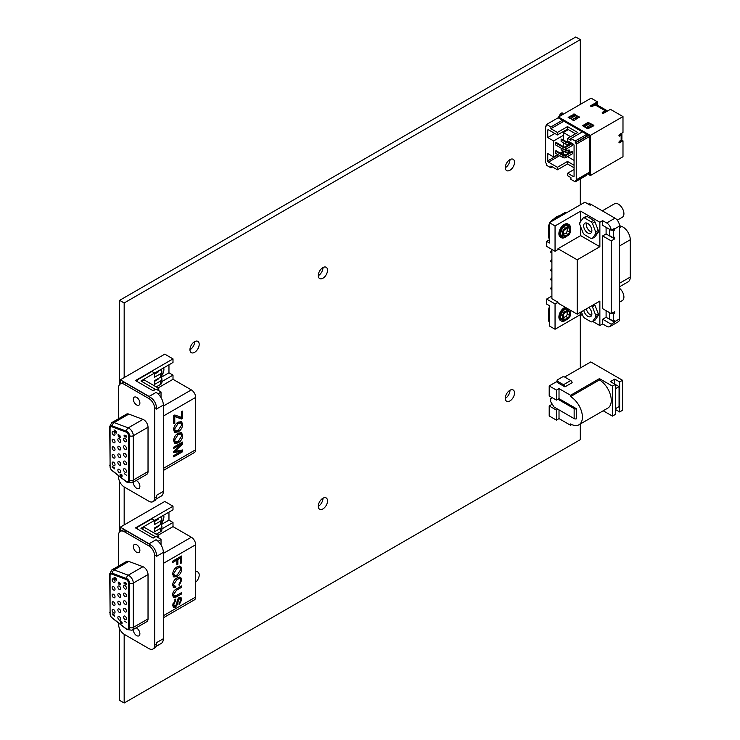 <?xml version="1.0" encoding="UTF-8"?>
<svg xmlns="http://www.w3.org/2000/svg" width="740" height="740" viewBox="0 0 740 740"><rect width="100%" height="100%" fill="white"/><g stroke="black" fill="none" stroke-linecap="round" stroke-linejoin="round"><path stroke-width="1.11" d="M318.283 506.336A6.53 3.774 120 0 0 322.982 498.288A6.53 3.774 120 0 0 322.982 498.205M318.283 506.252A6.53 3.774 -60 0 1 321.142 499.676A6.53 3.774 -60 0 1 326.174 497.928A6.53 3.774 -60 0 1 326.174 505.466A6.53 3.774 -60 0 1 319.643 509.24A6.53 3.774 -60 0 1 318.283 506.252M189.949 349.761A6.53 3.774 120 0 0 194.648 341.714A6.53 3.774 120 0 0 194.648 341.63M189.949 349.678A6.53 3.774 -60 0 1 192.807 343.101A6.53 3.774 -60 0 1 197.839 341.353A6.53 3.774 -60 0 1 197.839 348.892A6.53 3.774 -60 0 1 191.309 352.666A6.53 3.774 -60 0 1 189.949 349.678M505.291 167.703A6.53 3.774 120 0 0 509.98 159.655A6.53 3.774 120 0 0 509.98 159.572M505.291 167.619A6.53 3.774 -60 0 1 508.14 161.042A6.53 3.774 -60 0 1 513.172 159.294A6.53 3.774 -60 0 1 513.172 166.833A6.53 3.774 -60 0 1 506.641 170.607A6.53 3.774 -60 0 1 505.291 167.619M318.283 275.668A6.53 3.774 120 0 0 322.982 267.621A6.53 3.774 120 0 0 322.982 267.538M318.283 275.585A6.53 3.774 -60 0 1 321.142 269.009A6.53 3.774 -60 0 1 326.174 267.26A6.53 3.774 -60 0 1 326.174 274.799A6.53 3.774 -60 0 1 319.643 278.573A6.53 3.774 -60 0 1 318.283 275.585M505.291 398.37A6.53 3.774 120 0 0 509.98 390.322A6.53 3.774 120 0 0 509.98 390.239M505.291 398.286A6.53 3.774 -60 0 1 508.14 391.71A6.53 3.774 -60 0 1 513.172 389.962A6.53 3.774 -60 0 1 513.172 397.5A6.53 3.774 -60 0 1 506.641 401.274A6.53 3.774 -60 0 1 505.291 398.286M195.665 571.863A6.53 3.774 -60 0 1 197.839 572.02A6.53 3.774 -60 0 1 199.023 576.543A6.53 3.774 -60 0 1 195.665 582.223M172.661 595.182L174.27 596.144L176.536 595.506L181.615 592.574L181.615 593.915L176.527 596.856L173.567 597.578L172.661 595.108C172.614 592.333 173.909 590.252 176.527 588.864L181.615 585.923L181.615 587.273L176.536 590.206L173.715 594.387L174.27 596.144M174.714 596.227L172.966 596.893M180.449 593.24L181.615 593.915M180.449 586.598L181.615 587.273M176.407 559.005L176.407 559.884M180.172 556.832L180.172 557.71M172.809 561.077L181.615 555.999L181.615 562.863L180.569 563.464L180.569 557.942L177.85 559.514L177.85 564.287L176.814 564.888L176.814 560.115L172.809 562.428L172.809 561.077M175.639 559.44L176.814 560.115M176.814 563.686L177.85 564.287M176.684 558.848L177.85 559.514M179.404 557.276L180.569 557.942M180.569 562.261L181.615 562.863M181.097 417.203L180.061 418.174L173.743 415.889M173.743 415.603L174.825 414.983L181.504 417.397L181.504 411.718L182.54 411.116L182.54 418.405L181.504 419.007L174.779 416.555L174.779 423.049L173.743 423.65L173.743 415.603M173.743 422.447L174.779 423.049M173.743 415.954L174.779 416.555M173.965 415.973L175.408 416.805M180.061 418.174L181.504 419.007M181.097 417.573L182.54 418.405M178.016 423.613L174.594 429.052L175.417 430.967L178.146 430.486L181.698 424.973L180.81 422.984L178.016 423.613L176.934 422.984M173.595 429.82L175.417 430.967M180.81 422.984L178.349 422.041M180.717 421.384L181.254 423.373M176.536 431.133L174.141 431.799M178.026 422.216L181.531 421.634L182.697 424.39C182.503 427.572 180.986 430.07 178.127 431.882L174.751 432.391L173.595 429.644C173.872 426.36 175.352 423.891 178.026 422.216M178.016 434.658L174.594 440.096L175.417 442.011L178.146 441.53L181.698 436.017L180.81 434.029L178.016 434.658L176.934 434.029M173.595 440.864L175.417 442.011M180.81 434.029L178.349 433.085M180.717 432.428L181.254 434.417M176.536 442.168L174.141 442.844M178.026 433.261L181.531 432.678L182.697 435.435C182.503 438.617 180.986 441.114 178.127 442.927L174.751 443.436L173.595 440.689C173.872 437.405 175.352 434.935 178.026 433.261M174.945 451.298L173.743 451.502M181.097 450.225L180.782 451.113M181.097 442.899L180.588 443.741M173.743 447.145L182.54 442.067L182.54 444.083L175.01 451.335L182.54 449.966L182.54 451.77L173.743 456.848L173.743 455.553L181.106 451.308L173.743 452.593L173.743 451.382L181.235 444.111L173.743 448.44L173.743 447.145M180.116 443.464L181.235 444.111M179.672 450.475L181.106 451.308M181.097 450.938L182.54 451.77M174.242 450.891L175.01 451.335M181.097 443.251L182.54 444.083M177.082 568.2L173.66 573.648L174.492 575.563L177.212 575.073L180.763 569.56L179.885 567.571L177.082 568.2L176 567.571M172.67 574.407L174.492 575.563M179.885 567.571L177.424 566.627M179.792 565.98L180.32 567.959M175.611 575.72L173.215 576.386M177.101 566.803L180.606 566.23L181.763 568.977C181.578 572.159 180.051 574.666 177.202 576.469L173.826 576.978L172.661 574.231C172.947 570.956 174.427 568.477 177.101 566.803M174.307 586.163L174.168 586.876L173.067 587.024M172.661 585.155L174.363 586.191L175.907 586.191L175.611 587.708L173.669 587.634L172.661 585.201C172.873 581.89 174.409 579.411 177.276 577.764L180.634 577.228L181.763 579.975L179.2 585.46L178.932 584.295L180.763 580.521L179.996 578.615L177.286 579.143L173.66 584.508L174.363 586.191M179.996 578.615L177.443 577.672M179.802 576.987L180.32 578.884M174.168 586.876L175.611 587.708M174.307 606.301L172.984 606.911M180.051 597.115L180.32 598.641M172.67 605.302L175.204 606.199L176.444 604.293L177.424 599.937L179.339 597.393L180.921 597.236L181.763 599.576L179.136 604.922L179.052 603.683L180.745 600.223L179.422 598.641L178.636 599.483L177.443 604.469L175.297 607.438L173.576 607.596L172.661 605.2L175.639 599.15L175.741 600.362L173.706 604.543L175.204 606.199M174.779 599.807L175.741 600.362M177.831 599.021L178.636 599.483M178.784 597.744L180.227 598.577L178.479 598.096M118.585 418.711L118.585 387.732A8.168 4.718 60 0 1 120.269 383.986L122.008 382.987A8.168 4.718 60 0 1 126.087 383.394L150.627 397.565A8.168 4.718 60 0 1 150.886 397.722A10.332 5.966 -120 0 0 149.101 396.427L120.315 379.814L164.779 354.136L173.003 358.891L135.476 380.564L153.152 390.766L156.038 389.101L161.024 391.978L158.138 394.004A10.332 5.966 60 0 1 163.337 405.076L163.337 491.397A10.332 5.966 60 0 1 161.19 496.124L156.001 499.121M158.046 387.945L173.003 379.315L191.336 389.897A6.124 3.534 60 0 1 195.665 397.399L195.665 449.735A6.124 3.534 60 0 1 194.398 452.538L163.337 470.474M161.024 391.978L161.024 397.593M118.585 566.045L118.585 535.066A8.168 4.718 60 0 1 120.269 531.32L122.008 530.321A8.168 4.718 60 0 1 126.087 530.728L150.627 544.899A8.168 4.718 60 0 1 150.886 545.056A10.332 5.966 -120 0 0 149.101 543.761L120.315 527.148L164.779 501.47L173.003 506.225L135.476 527.898L153.152 538.1L156.038 536.435L161.024 539.312L158.138 541.338A10.332 5.966 60 0 1 163.337 552.41L163.337 638.731A10.332 5.966 60 0 1 161.19 643.458L156.001 646.455M158.046 535.279L173.003 526.639L191.336 537.231A6.124 3.534 60 0 1 195.665 544.732L195.665 597.069A6.124 3.534 60 0 1 194.398 599.872L163.337 617.808M161.024 539.312L161.024 544.927M559.015 409.877L559.015 418.618L556.415 420.117L549.2 415.945L549.2 405.946L556.415 410.108L557.923 409.248L554.084 407.037L550.699 401.746L550.699 398.407L552.475 397.833M557.923 409.248L574.148 418.618L574.148 408.61L557.923 399.249L556.415 400.109L556.415 390.11L559.015 388.611L559.015 398.675M550.699 398.407L552.401 397.796M550.986 398.573L552.031 397.981M556.415 390.11L549.2 385.938L557.081 381.396L557.081 380.055L562.687 376.827L564.361 376.854L570.734 380.545A2.044 1.175 60 0 1 572.149 382.691L564.935 386.863A2.044 1.175 -120 0 0 563.519 384.707L570.734 380.545M557.081 381.396L557.081 380.055M557.137 381.026L563.519 384.707M615.319 409.442L619.648 411.949L622.534 410.284L622.534 380.277L590.779 361.943L564.648 377.021M603.183 410.774L612.433 416.111L615.319 414.446L615.319 384.439L612.433 386.114L599.437 378.612L570.568 395.28L559.015 388.611M559.015 418.618L570.568 425.278L571.779 424.575M556.415 410.108L556.415 420.117M574.148 408.61A2.044 1.175 0 0 0 576.571 408.813L558.959 398.647L557.923 399.249M576.571 408.813L576.571 418.812A2.044 1.175 180 0 1 574.148 418.618M549.2 405.946L551.744 404.475L552.974 405.187M557.137 382.358L564.935 386.863M622.534 380.277L619.648 381.942L614.737 379.111L610.408 381.609L619.066 386.613L615.319 388.778M619.648 411.949L619.648 381.942M614.737 384.106L614.737 379.111M615.319 408.776L619.066 406.611L619.066 386.613M612.433 416.111L612.433 386.114M599.437 378.612L599.437 379.944A16.743 9.666 60 0 1 610.37 394.697A16.743 9.666 60 0 1 607.808 408.11L578.939 424.779A16.743 9.666 -120 0 0 581.501 411.366A16.743 9.666 -120 0 0 570.568 396.612L599.437 379.944M570.568 425.278L570.568 423.946A16.743 9.666 -120 0 0 578.939 424.779M570.568 396.612L570.568 395.28M556.415 400.109L549.2 395.946L549.2 385.938M551.744 404.475L551.744 403.152M580.308 314.667L580.308 367.983M582.889 315.767L580.65 314.472L555.055 329.245L549.404 325.989L549.404 305.666L546.62 304.057L546.62 299.062L551.901 296.009M546.62 241.388L549.404 242.998L549.404 222.675L555.055 225.941L555.055 251.258L546.62 246.383L546.62 241.388L549.404 239.779M580.308 178.923L580.308 204.832M552.419 166.926L550.893 167.804L546.592 165.325L546.305 163.392A1.018 0.592 -120 0 1 545.584 162.143L545.584 126.466A1.018 0.592 60 0 1 546.305 126.05L546.592 124.45L550.893 126.938L550.893 128.704L562.437 122.035L562.437 120.269L550.893 126.938M559.57 116.356A2.424 1.397 -60 0 1 560.532 113.803A2.424 1.397 -60 0 1 562.483 113.053A2.424 1.397 -60 0 1 562.992 114.173A2.424 1.397 -60 0 1 562.983 114.386M124.172 377.585L124.172 302.975L580.308 39.627L580.308 104.386M124.172 524.919L124.172 486.966M580.308 423.983L580.308 439.653L124.172 703L124.172 634.3M551.901 253.099L551.06 252.618A1.295 0.749 -60 0 1 550.865 251.572A1.295 0.749 -60 0 1 551.707 250.435A1.295 0.749 -60 0 1 551.901 250.351M551.901 262.247L551.06 261.757A1.295 0.749 -60 0 1 550.865 260.721A1.295 0.749 -60 0 1 551.707 259.583A1.295 0.749 -60 0 1 551.901 259.49M551.901 271.395L551.06 270.905A1.295 0.749 -60 0 1 550.865 269.869A1.295 0.749 -60 0 1 551.707 268.722A1.295 0.749 -60 0 1 551.901 268.639M551.901 280.534L551.06 280.053A1.295 0.749 -60 0 1 550.865 279.017A1.295 0.749 -60 0 1 551.707 277.87A1.295 0.749 -60 0 1 551.901 277.787M551.901 289.682L551.06 289.201A1.295 0.749 -60 0 1 550.865 288.156A1.295 0.749 -60 0 1 551.707 287.018A1.295 0.749 -60 0 1 551.901 286.926M124.172 703L119.621 700.373L119.621 628.834M119.621 531.838L119.621 481.5M119.621 384.504L119.621 300.348L575.766 37L580.308 39.627M606.68 222.971A6.429 3.709 60 0 1 611.203 230.279L602.647 225.339L602.647 220.64L606.68 222.971L614.995 218.171A6.429 3.709 60 0 1 619.547 226.042L619.547 318.857A6.429 3.709 60 0 1 618.215 321.798L609.899 326.599A6.429 3.709 -120 0 1 606.68 326.285L602.647 323.954L602.647 319.255L606.097 317.266L606.097 310.661M592.814 321.493L599.863 325.563L602.647 323.954M549.404 222.675L584.896 202.187L590.159 205.221L591.362 204.527A6.429 3.709 60 0 0 588.282 204.138M614.995 218.171L591.362 204.527M619.528 225.635L621.674 226.44A10.369 5.985 60 0 1 630.277 239.751L630.277 277.075A10.369 5.985 60 0 1 628.13 281.82L619.547 286.778M555.055 329.245L555.055 303.927L546.62 299.062M555.055 303.927L557.988 302.235L551.901 298.72L551.901 249.436M557.988 302.235L557.988 303.076L577.2 314.176L577.2 259.805L599.863 246.725L599.863 222.25L602.647 220.64M555.055 251.258L557.988 249.565L557.988 248.714L577.2 259.805M580.65 314.472L580.65 312.178M565.277 307.285A7.567 4.375 120 0 0 564.25 307.766A7.567 4.375 120 0 0 559.301 314.435A7.567 4.375 120 0 0 560.467 320.503L561.346 321.012A7.567 4.375 120 0 0 566.341 319.772M580.65 226.653L580.65 235.635L557.988 248.714M580.65 221.575L580.65 211.159L599.863 222.25M555.055 225.941L580.65 211.159M570.346 229.52A7.567 4.375 120 0 0 568.912 224.572L568.033 224.063A7.567 4.375 120 0 0 564.25 224.442A7.567 4.375 120 0 0 559.301 231.111A7.567 4.375 120 0 0 560.467 237.179L561.346 237.688A7.567 4.375 120 0 0 566.341 236.449M567.996 317.747L564.99 319.486A2.007 1.156 -60 0 1 563.982 319.588A2.007 1.156 -60 0 1 563.566 318.663L563.566 315.194A2.007 1.156 -60 0 1 564.99 312.733L567.996 310.994A2.007 1.156 -60 0 1 569.005 310.893A2.007 1.156 -60 0 1 569.421 311.808L569.421 315.286A2.007 1.156 -60 0 1 567.996 317.747L565.758 316.452L563.566 317.719M565.758 316.452A2.007 1.156 120 0 0 567.173 313.991L567.173 311.466M567.996 234.423L564.99 236.162A2.007 1.156 -60 0 1 563.982 236.263A2.007 1.156 -60 0 1 563.566 235.339L563.566 231.87A2.007 1.156 -60 0 1 564.99 229.409L567.996 227.67A2.007 1.156 -60 0 1 569.005 227.569A2.007 1.156 -60 0 1 569.421 228.484L569.421 231.962A2.007 1.156 -60 0 1 567.996 234.423L565.758 233.128L563.566 234.395M565.758 233.128A2.007 1.156 120 0 0 567.173 230.667L567.173 228.142M577.2 314.176L599.863 301.088L599.863 325.563M581.344 311.781L583.148 316.415A11.304 6.53 -120 0 0 584.415 317.996L591.103 321.863A11.304 6.53 -120 0 0 592.379 321.752L594.942 320.263L598.29 315.508A11.304 6.53 -120 0 0 598.29 313.815L594.942 305.195A11.304 6.53 -120 0 0 594.276 304.316M580.65 235.635L599.863 246.725M592.379 238.428L594.942 236.939L598.29 232.184A11.304 6.53 -120 0 0 598.29 230.492L594.942 221.871A11.304 6.53 -120 0 0 593.674 220.289L586.987 216.422A11.304 6.53 -120 0 0 585.71 216.543L583.148 218.023L579.799 222.777A11.304 6.53 -120 0 0 579.799 224.479L583.148 233.091A11.304 6.53 -120 0 0 584.415 234.673L591.103 238.539A11.304 6.53 -120 0 0 592.379 238.428L595.719 233.664A11.304 6.53 -120 0 0 595.719 231.972L592.379 223.351A11.304 6.53 -120 0 0 591.103 221.769L584.415 217.912A11.304 6.53 -120 0 0 583.148 218.023M586.339 308.894A5.809 3.358 -120 0 0 590.326 314.805A5.809 3.358 -120 0 0 591.649 315.314M586.441 222.971A5.809 3.358 -120 0 0 590.326 231.481A5.809 3.358 -120 0 0 591.649 231.99M606.097 317.266L614.653 322.205A6.429 3.709 -120 0 0 614.672 321.669L614.672 320.522L613.469 321.216L613.469 314.019L614.672 313.325L614.672 311.632L611.231 313.621L602.647 308.673L602.647 235.931L606.097 233.942L606.097 227.337M566.377 212.88L565.397 212.315L553.076 219.429A6.429 3.709 -60 0 0 550.255 222.185M549.404 238.872A6.429 3.709 -60 0 1 548.525 236.273L548.525 227.3A6.429 3.709 -60 0 1 549.404 223.684M549.404 322.196A6.429 3.709 -60 0 1 548.525 319.597L548.525 310.624A6.429 3.709 -60 0 1 549.404 307.007M553.862 218.966A11.59 6.688 -60 0 1 556.665 216.783A11.59 6.688 -60 0 1 559.468 215.728M548.525 232.036A11.59 6.688 -60 0 1 548.525 229.844M548.525 315.36A11.59 6.688 -60 0 1 548.525 313.168M611.203 230.279L614.653 228.29A6.429 3.709 60 0 1 614.672 228.854L619.547 226.042M613.183 229.141L614.672 230.001L614.672 228.854M611.231 313.621L611.231 240.879L614.672 238.891L606.097 233.942M614.672 238.891L614.672 237.198L613.469 237.892L613.469 230.695L611.98 229.835M614.672 230.001L613.469 230.695M609.436 229.261L609.436 235.561L613.469 237.892M609.436 312.585L609.436 318.885L613.469 321.216M613.469 314.019L612.008 313.177M614.672 313.325L613.21 312.474M614.653 322.205L611.203 324.194L602.647 319.255M609.899 326.599A6.429 3.709 -120 0 0 611.203 324.194M611.231 240.879L602.647 235.931M594.942 305.195L592.379 306.675A11.304 6.53 -120 0 0 591.704 305.796M598.29 313.815L595.719 315.296L592.379 306.675M598.29 315.508L595.719 316.988A11.304 6.53 -120 0 0 595.719 315.296M592.379 321.752L595.719 316.988M588.744 307.507A5.809 3.358 60 0 1 591.713 312.558A5.809 3.358 60 0 1 590.668 316.581A5.809 3.358 60 0 1 587.764 316.285A5.809 3.358 60 0 1 583.777 310.375M587.764 232.961A5.809 3.358 60 0 1 583.971 227.846A5.809 3.358 60 0 1 584.859 223.193A5.809 3.358 60 0 1 590.668 226.542A5.809 3.358 60 0 1 590.668 233.248A5.809 3.358 60 0 1 587.764 232.961M586.987 216.422L584.415 217.912M593.674 220.289L591.103 221.769M594.942 221.871L592.379 223.351M598.29 230.492L595.719 231.972M598.29 232.184L595.719 233.664M568.912 224.572A7.567 4.375 120 0 0 565.129 224.942A7.567 4.375 120 0 0 560.18 231.62A7.567 4.375 120 0 0 561.346 237.688M563.334 237.392L561.965 236.606A6.327 3.654 -60 0 1 560.994 231.537A6.327 3.654 -60 0 1 565.129 225.959A6.327 3.654 -60 0 1 568.292 225.645L569.661 226.44A3.321 1.915 120 0 0 567.996 226.597L564.99 228.336A3.321 1.915 120 0 0 562.64 232.397L562.64 235.875A3.321 1.915 120 0 0 563.334 237.392A3.321 1.915 120 0 0 564.99 237.225L567.996 235.496A3.321 1.915 120 0 0 570.346 231.426L570.346 227.957A3.321 1.915 120 0 0 569.661 226.44M566.155 307.794A7.567 4.375 120 0 0 565.129 308.275A7.567 4.375 120 0 0 560.18 314.944A7.567 4.375 120 0 0 561.346 321.012M570.346 312.844A7.567 4.375 120 0 0 570.383 310.236M569.347 309.644A3.321 1.915 120 0 0 567.996 309.921L564.99 311.66A3.321 1.915 120 0 0 562.64 315.721L562.64 319.199A3.321 1.915 120 0 0 563.334 320.716L561.965 319.93A6.327 3.654 -60 0 1 560.994 314.861A6.327 3.654 -60 0 1 565.129 309.283A6.327 3.654 -60 0 1 567.876 308.793M563.334 320.716A3.321 1.915 120 0 0 564.99 320.55L567.996 318.82A3.321 1.915 120 0 0 570.346 314.75L570.346 311.281A3.321 1.915 120 0 0 569.92 309.968M602.304 210.845L614.524 203.787A7.779 4.486 60 0 1 622.303 208.282A7.779 4.486 60 0 1 622.303 217.264L617.262 220.178M619.547 288.286A7.779 4.486 60 0 1 623.681 295.084A7.779 4.486 60 0 1 622.303 300.588L619.547 302.179M621.147 135.217A2.608 1.508 0 0 0 621.905 134.153L621.905 139.148A2.608 1.508 180 0 1 621.147 140.212L621.147 135.217L619.667 136.067A1.018 0.592 120 0 1 619.667 134.403L622.988 132.488L622.988 116.578L610.426 109.335L603.933 113.081A1.018 0.592 0 0 1 602.49 112.249L605.172 110.695A3.349 1.933 -60 0 1 606.846 110.528A3.349 1.933 -60 0 1 607.355 111.111M590.936 106.412L590.936 105.58L597.43 101.833L591.084 98.161L558.46 117.003L590.363 135.42L590.363 175.556L622.988 156.723L622.988 140.822L619.667 142.737A1.018 0.592 120 0 1 619.667 141.072L621.147 140.212M621.498 139.962L622.988 140.822M597.43 101.833L597.43 105.099M591.158 106.514L596.514 103.424L596.514 104.599M620.62 140.517L621.147 140.822L618.973 142.08M590.936 105.58A1.018 0.592 0 0 0 592.379 106.412L595.062 104.867L605.172 110.695M590.363 135.42L622.988 116.578M579.42 117.392L574.397 114.062L568.154 117.364L574.083 120.481L579.42 116.966M593.859 125.301L588.087 122.396L582.584 125.698L587.764 128.815L593.859 125.726M571.077 116.606L574.397 115.126L578.884 117.706M590.363 175.556L587.31 173.798M586.783 134.412L589.438 135.947L589.438 173.965L588.226 173.271M562.437 120.361L582.399 131.877M606.291 111.722A2.054 1.184 -60 0 0 606.199 111.657A2.054 1.184 -60 0 0 605.172 111.758L602.712 113.183M593.313 126.04L588.837 123.46L585.516 124.94M606.846 110.528L596.736 104.701A3.349 1.933 120 0 0 595.062 104.867M618.973 135.411L620.222 134.689A1.304 0.758 0 0 0 620.61 134.153A1.304 0.758 0 0 0 620.536 133.903M621.905 134.153A2.608 1.508 0 0 0 621.498 133.339M558.46 117.003L558.46 117.965M596.283 104.553L595.987 103.73M620.416 141.238L620.416 140.637M620.416 134.541L620.416 133.968M573.352 176.508L567.635 173.206L567.635 175.704L570.929 177.609L570.929 179.376L575.23 181.855L575.516 180.255A1.018 0.592 -120 0 0 576.238 179.839L576.238 144.171A1.018 0.592 -120 0 0 575.516 142.922L575.23 140.988L570.929 138.5L570.929 140.267L567.635 138.371L567.635 140.868L573.352 144.171A1.018 0.592 -120 0 1 574.074 145.419L574.074 176.092L573.352 176.508A1.018 0.592 -120 0 0 574.074 176.092M550.893 167.804L550.893 166.037L557.387 169.793L567.497 163.956L574.074 167.758M563.334 139.897L563.334 135.355L553.631 140.952L553.631 156.954L547.748 153.55L547.748 160.885A1.018 0.592 -120 0 0 548.47 162.143L557.387 167.286L557.387 169.793M553.631 140.952L547.748 137.547L554.815 133.468M567.635 138.371L577.746 132.534L567.497 126.614L557.387 132.451L557.387 134.948L548.47 129.805A1.018 0.592 -120 0 0 547.748 130.222L547.748 137.547M557.387 132.451L550.893 128.704M567.635 173.206L574.074 169.488M592.037 126.781L588.559 124.773L585.173 124.958L583.731 125.791L583.731 126.485M591.88 126.873L588.79 127.04L587.338 127.872L587.338 128.566M575.23 142.755L586.783 136.086L586.783 134.319L575.23 140.988M596.283 103.896L591.621 106.588M577.598 118.446L574.12 116.439L570.744 116.624L569.301 117.457L569.301 118.15M587.338 127.872L583.731 125.791M588.79 127.04L585.173 124.958M577.441 118.539L574.351 118.705L572.908 119.538L572.908 120.231M572.908 119.538L569.301 117.457M574.351 118.705L570.744 116.624M574.074 165.261L567.497 161.459L557.387 167.286M567.497 163.956L567.497 161.459M557.387 134.948L567.497 129.121L567.497 126.614M567.497 129.121L575.581 133.783M553.631 156.954L557.803 154.549M560.263 153.125L563.334 151.071M568.015 129.815L567.145 129.315M565.064 155.187L563.334 154.188L563.334 151.358M563.334 135.355L563.334 132.516L568.357 129.62M567.524 156.603L574.074 160.386M570.549 136.687L563.334 132.516M563.334 146.566L563.334 142.737M568.616 141.433L568.024 141.775A1.018 0.592 0 0 1 566.581 141.775L561.854 139.046L561.124 139.462L561.124 141.46L565.86 144.198A2.044 1.184 0 0 0 568.755 144.198L569.513 143.754L569.513 141.951M571.539 143.116L565.175 146.797A1.018 0.592 0 0 1 563.723 146.797L556.073 142.376L555.351 142.792L555.351 144.799L563.001 149.212A2.044 1.184 0 0 0 565.896 149.212L572.436 145.438L572.436 143.634M561.124 148.13L561.124 149.794L565.86 152.532A2.044 1.184 0 0 0 568.755 152.532L569.513 152.088L569.513 150.09L568.024 150.109A1.018 0.592 0 0 1 566.581 150.109L565.397 149.424M572.436 151.774L571.706 151.358L565.175 155.132A1.018 0.592 0 0 1 563.723 155.132L556.073 150.71L555.351 151.126L555.351 153.134L563.001 157.546A2.044 1.184 0 0 0 565.896 157.546L572.436 153.772L572.436 151.774L565.896 155.548A2.044 1.184 0 0 1 563.001 155.548L555.351 151.126M561.124 139.462L565.86 142.191A2.044 1.184 0 0 0 568.755 142.191L569.337 141.849M555.351 142.792L563.001 147.214A2.044 1.184 0 0 0 565.896 147.214L572.26 143.542M564.158 149.545L565.86 150.525A2.044 1.184 0 0 0 568.755 150.525L569.513 150.09M562.437 120.269L558.136 117.78L546.592 124.45M586.783 174.103L586.783 175.195L575.23 181.855M570.929 138.5L582.482 131.831L586.783 134.319M560.911 113.433L561.901 115.015M160.275 517.158L160.562 517.325A4.57 2.636 180 0 1 161.903 519.193L161.903 522.644A4.57 2.636 180 0 1 160.562 524.512L154.586 527.962L154.586 531.727L160.562 528.277L160.562 531.727L156.233 534.225M155.493 520.914L154.632 520.414M160.534 524.53L160.562 524.54A4.57 2.636 180 0 1 161.903 526.408A4.57 2.636 180 0 1 160.562 528.277M120.315 527.148L120.805 531.015M120.269 531.32A8.168 4.718 60 0 1 124.357 531.727L148.897 545.898A8.168 4.718 60 0 1 154.669 555.897L154.669 645.243A8.168 4.718 60 0 1 152.977 648.98A8.168 4.718 60 0 1 148.897 648.582L124.357 634.411A8.168 4.718 60 0 1 118.585 624.412L118.585 623.034M111.851 574.101L126.004 579.392A3.062 1.767 60 0 1 128.538 583.314L128.538 627.659A3.062 1.767 60 0 1 127.909 629.065A3.062 1.767 60 0 1 126.004 628.658L111.851 617.604A3.062 1.767 60 0 1 110.066 614.107L110.066 575.535A3.062 1.767 60 0 1 110.695 574.129A3.062 1.767 60 0 1 111.851 574.101L112.573 573.685L126.725 578.976A3.062 1.767 60 0 1 129.269 582.898L129.269 627.243A3.062 1.767 60 0 1 128.631 628.639L127.909 629.065M125.023 619.51A2.044 1.175 -120 0 0 126.04 619.611A2.044 1.175 -120 0 0 126.04 617.252A2.044 1.175 -120 0 0 123.996 616.068A2.044 1.175 -120 0 0 123.682 617.706A2.044 1.175 -120 0 0 125.023 619.51M113.59 612.905A2.044 1.175 -120 0 0 114.608 613.007A2.044 1.175 -120 0 0 114.608 610.648A2.044 1.175 -120 0 0 112.563 609.473A2.044 1.175 -120 0 0 112.249 611.111A2.044 1.175 -120 0 0 113.59 612.905M119.306 620.028A2.044 1.175 -120 0 0 120.324 620.129A2.044 1.175 -120 0 0 120.324 617.771A2.044 1.175 -120 0 0 118.28 616.587A2.044 1.175 -120 0 0 117.965 618.224A2.044 1.175 -120 0 0 119.306 620.028M125.023 611.869A2.044 1.175 -120 0 0 126.04 611.971A2.044 1.175 -120 0 0 126.04 609.621A2.044 1.175 -120 0 0 123.996 608.437A2.044 1.175 -120 0 0 123.682 610.074A2.044 1.175 -120 0 0 125.023 611.869M113.59 605.274A2.044 1.175 -120 0 0 114.608 605.376A2.044 1.175 -120 0 0 114.608 603.017A2.044 1.175 -120 0 0 112.563 601.833A2.044 1.175 -120 0 0 112.249 603.47A2.044 1.175 -120 0 0 113.59 605.274M119.306 612.387A2.044 1.175 -120 0 0 120.324 612.489A2.044 1.175 -120 0 0 120.324 610.13A2.044 1.175 -120 0 0 118.28 608.955A2.044 1.175 -120 0 0 117.965 610.593A2.044 1.175 -120 0 0 119.306 612.387M125.023 604.238A2.044 1.175 -120 0 0 126.04 604.34A2.044 1.175 -120 0 0 126.04 601.981A2.044 1.175 -120 0 0 123.996 600.806A2.044 1.175 -120 0 0 123.682 602.443A2.044 1.175 -120 0 0 125.023 604.238M113.59 597.633A2.044 1.175 -120 0 0 114.608 597.735A2.044 1.175 -120 0 0 114.608 595.385A2.044 1.175 -120 0 0 112.563 594.202A2.044 1.175 -120 0 0 112.249 595.839A2.044 1.175 -120 0 0 113.59 597.633M119.306 604.756A2.044 1.175 -120 0 0 120.324 604.857A2.044 1.175 -120 0 0 120.324 602.499A2.044 1.175 -120 0 0 118.28 601.324A2.044 1.175 -120 0 0 117.965 602.952A2.044 1.175 -120 0 0 119.306 604.756M125.023 596.607A2.044 1.175 -120 0 0 126.04 596.708A2.044 1.175 -120 0 0 126.04 594.35A2.044 1.175 -120 0 0 123.996 593.166A2.044 1.175 -120 0 0 123.682 594.803A2.044 1.175 -120 0 0 125.023 596.607M113.59 590.002A2.044 1.175 -120 0 0 114.608 590.104A2.044 1.175 -120 0 0 114.608 587.745A2.044 1.175 -120 0 0 112.563 586.57A2.044 1.175 -120 0 0 112.249 588.207A2.044 1.175 -120 0 0 113.59 590.002M119.306 597.125A2.044 1.175 -120 0 0 120.324 597.226A2.044 1.175 -120 0 0 120.324 594.868A2.044 1.175 -120 0 0 118.28 593.684A2.044 1.175 -120 0 0 117.965 595.321A2.044 1.175 -120 0 0 119.306 597.125M125.023 588.966A2.044 1.175 -120 0 0 126.04 589.068A2.044 1.175 -120 0 0 126.04 586.709A2.044 1.175 -120 0 0 123.996 585.534A2.044 1.175 -120 0 0 123.682 587.172A2.044 1.175 -120 0 0 125.023 588.966M113.59 582.371A2.044 1.175 -120 0 0 114.608 582.473A2.044 1.175 -120 0 0 114.608 580.114A2.044 1.175 -120 0 0 112.563 578.93A2.044 1.175 -120 0 0 112.249 580.567A2.044 1.175 -120 0 0 113.59 582.371M119.306 589.484A2.044 1.175 -120 0 0 120.324 589.586A2.044 1.175 -120 0 0 120.324 587.227A2.044 1.175 -120 0 0 118.28 586.052A2.044 1.175 -120 0 0 117.965 587.69A2.044 1.175 -120 0 0 119.306 589.484M126.087 584.748L126.235 583.24L125.042 582.556L124.81 583.712L124.107 582.389L124.107 583.471L124.94 584.082L125.125 582.981L125.865 583.407L126.087 584.748L126.087 583.324L124.894 582.639M125.125 584.063L125.374 583.12M119.658 582.732L118.076 581.982M120.241 583.481L119.556 582.584M120.056 584.915L120.065 583.712L118.123 583.092L119.371 584.813L120.195 584.785L120.056 583.999L118.261 582.963M115.597 577.986L114.016 577.246M116.18 578.745L115.496 577.848M116.18 580.493L116.328 578.995L115.126 578.301L114.894 579.457L114.201 578.144L114.201 579.226L115.033 579.827L115.218 578.726L115.949 579.152L116.18 580.493L116.18 579.078L114.987 578.384M115.218 579.809L115.468 578.874M125.772 621.85L124.191 621.101M126.364 622.599L125.671 621.702M122.054 623.663L122.017 622.349L120.814 621.572L120.074 621.933L120.907 623.246L121.231 622.146L121.73 622.516L121.73 623.644L122.054 622.664L120.259 621.628M121.277 623.256L121.517 622.34M113.858 614.635L112.276 613.885M114.441 615.384L113.747 614.487M113.858 615.467L112.276 614.718M114.441 616.226L113.747 615.319M118.456 583.361L119.603 583.693L119.741 584.609L118.354 583.268M121.166 622.96L120.352 621.933M110.695 574.129L111.416 573.713A3.062 1.767 60 0 1 112.573 573.685M148.028 574.564L133.302 583.065L133.302 627.409A6.124 3.534 60 0 1 132.035 630.212L146.761 621.711A6.124 3.534 -120 0 0 148.028 618.908L148.028 574.564A6.124 3.534 -120 0 0 142.95 566.711L128.797 561.42A6.124 3.534 -120 0 0 126.494 561.475L111.768 569.976A6.124 3.534 60 0 1 114.08 569.92A2.655 1.776 110.5 0 0 112.526 573.324L126.669 578.615A3.469 2.007 60 0 1 129.555 583.065L129.555 627.409A3.469 2.007 60 0 1 127.807 629.111M136.623 552.253A4.616 2.664 -120 0 0 138.935 552.475A4.616 2.664 -120 0 0 138.935 547.147A4.616 2.664 -120 0 0 134.319 544.483A4.616 2.664 -120 0 0 133.607 548.183A4.616 2.664 -120 0 0 136.623 552.253M133.394 629.426A4.616 2.664 -120 0 0 136.623 635.595A4.616 2.664 -120 0 0 138.935 635.827A4.616 2.664 -120 0 0 139.546 631.831A4.616 2.664 -120 0 0 136.169 627.825M141.793 528.896L144.393 527.398L158.767 535.695L158.767 538.008M161.903 519.193A4.57 2.636 180 0 1 160.562 521.062L154.586 524.512L154.586 520.34L140.952 528.314L155.16 536.611L152.865 537.934M156.769 536.851L158.767 535.695M154.586 520.442L173.003 509.805L173.003 506.225M161.903 528.887L173.003 522.477L173.003 526.639M137.363 528.989A4.163 2.405 180 0 1 137.196 528.314A4.163 2.405 180 0 1 138.417 526.612L151.931 518.814L154.586 520.34M154.586 521.441L157.907 519.526A0.814 0.472 0 0 0 157.907 518.86L157.62 518.694M155.493 528.138L154.891 527.787M157.907 526.075L157.907 526.741A0.814 0.472 180 0 0 157.907 526.075L157.879 526.057M157.907 526.741L154.586 528.665M161.903 526.408L161.903 529.859A4.57 2.636 180 0 1 160.562 531.727M173.003 522.477L168.96 520.146L168.96 512.145M149.101 543.761L156.029 539.765L158.138 540.977M168.96 520.146L160.931 524.78M150.886 545.056A8.168 4.718 60 0 1 156.399 554.898L156.399 556.415L163.337 552.41M156.029 539.765A10.332 5.966 60 0 1 158.138 541.338M163.337 638.731L156.399 642.727L156.399 644.244A8.168 4.718 60 0 1 154.715 647.981L152.977 648.98M163.716 515.17A7.761 4.477 -60 0 1 161.894 522.801M119.972 584.619L118.308 583.453M115.126 579.503L114.293 578.449M120.315 379.814L120.805 383.681M120.269 383.986A8.168 4.718 60 0 1 124.357 384.393L148.897 398.564A8.168 4.718 60 0 1 154.669 408.563L154.669 497.909A8.168 4.718 60 0 1 152.977 501.646A8.168 4.718 60 0 1 148.897 501.248L124.357 487.077A8.168 4.718 60 0 1 118.585 477.078L118.585 475.7M155.493 373.58L154.632 373.08M154.586 374.107L157.907 372.192A0.814 0.472 0 0 0 157.907 371.526L157.62 371.36M160.275 369.824L160.562 369.991A4.57 2.636 180 0 1 161.903 371.859A4.57 2.636 180 0 1 160.562 373.728L154.586 377.178L154.586 373.006L140.952 380.98L155.16 389.277L152.865 390.6M155.493 380.804L154.891 380.453M157.907 379.407L157.879 378.723A0.814 0.472 180 0 1 157.907 379.407L154.586 381.331M160.534 377.197L160.562 377.206A4.57 2.636 180 0 1 161.903 379.074L161.903 382.525A4.57 2.636 180 0 1 160.562 384.393L156.233 386.891M111.851 426.767L126.004 432.058A3.062 1.767 60 0 1 128.538 435.99L128.538 480.325A3.062 1.767 60 0 1 127.909 481.731A3.062 1.767 60 0 1 126.004 481.324L111.851 470.27A3.062 1.767 60 0 1 110.066 466.774L110.066 428.201A3.062 1.767 60 0 1 110.695 426.795A3.062 1.767 60 0 1 111.851 426.767L112.573 426.351L126.725 431.642A3.062 1.767 60 0 1 129.269 435.564L129.269 479.909A3.062 1.767 60 0 1 128.631 481.315L127.909 481.731M125.023 472.175A2.044 1.175 -120 0 0 126.04 472.277A2.044 1.175 -120 0 0 126.04 469.918A2.044 1.175 -120 0 0 123.996 468.735A2.044 1.175 -120 0 0 123.682 470.372A2.044 1.175 -120 0 0 125.023 472.175M113.59 465.571A2.044 1.175 -120 0 0 114.608 465.673A2.044 1.175 -120 0 0 114.608 463.314A2.044 1.175 -120 0 0 112.563 462.139A2.044 1.175 -120 0 0 112.249 463.776A2.044 1.175 -120 0 0 113.59 465.571M119.306 472.694A2.044 1.175 -120 0 0 120.324 472.795A2.044 1.175 -120 0 0 120.324 470.437A2.044 1.175 -120 0 0 118.28 469.253A2.044 1.175 -120 0 0 117.965 470.89A2.044 1.175 -120 0 0 119.306 472.694M125.023 464.535A2.044 1.175 -120 0 0 126.04 464.637A2.044 1.175 -120 0 0 126.04 462.287A2.044 1.175 -120 0 0 123.996 461.103A2.044 1.175 -120 0 0 123.682 462.74A2.044 1.175 -120 0 0 125.023 464.535M113.59 457.94A2.044 1.175 -120 0 0 114.608 458.042A2.044 1.175 -120 0 0 114.608 455.683A2.044 1.175 -120 0 0 112.563 454.508A2.044 1.175 -120 0 0 112.249 456.136A2.044 1.175 -120 0 0 113.59 457.94M119.306 465.053A2.044 1.175 -120 0 0 120.324 465.155A2.044 1.175 -120 0 0 120.324 462.796A2.044 1.175 -120 0 0 118.28 461.621A2.044 1.175 -120 0 0 117.965 463.259A2.044 1.175 -120 0 0 119.306 465.053M125.023 456.904A2.044 1.175 -120 0 0 126.04 457.006A2.044 1.175 -120 0 0 126.04 454.647A2.044 1.175 -120 0 0 123.996 453.472A2.044 1.175 -120 0 0 123.682 455.109A2.044 1.175 -120 0 0 125.023 456.904M113.59 450.299A2.044 1.175 -120 0 0 114.608 450.401A2.044 1.175 -120 0 0 114.608 448.052A2.044 1.175 -120 0 0 112.563 446.868A2.044 1.175 -120 0 0 112.249 448.505A2.044 1.175 -120 0 0 113.59 450.299M119.306 457.422A2.044 1.175 -120 0 0 120.324 457.524A2.044 1.175 -120 0 0 120.324 455.165A2.044 1.175 -120 0 0 118.28 453.99A2.044 1.175 -120 0 0 117.965 455.618A2.044 1.175 -120 0 0 119.306 457.422M125.023 449.273A2.044 1.175 -120 0 0 126.04 449.374A2.044 1.175 -120 0 0 126.04 447.016A2.044 1.175 -120 0 0 123.996 445.832A2.044 1.175 -120 0 0 123.682 447.469A2.044 1.175 -120 0 0 125.023 449.273M113.59 442.668A2.044 1.175 -120 0 0 114.608 442.77A2.044 1.175 -120 0 0 114.608 440.411A2.044 1.175 -120 0 0 112.563 439.236A2.044 1.175 -120 0 0 112.249 440.874A2.044 1.175 -120 0 0 113.59 442.668M119.306 449.791A2.044 1.175 -120 0 0 120.324 449.892A2.044 1.175 -120 0 0 120.324 447.534A2.044 1.175 -120 0 0 118.28 446.35A2.044 1.175 -120 0 0 117.965 447.987A2.044 1.175 -120 0 0 119.306 449.791M125.023 441.632A2.044 1.175 -120 0 0 126.04 441.734A2.044 1.175 -120 0 0 126.04 439.375A2.044 1.175 -120 0 0 123.996 438.2A2.044 1.175 -120 0 0 123.682 439.838A2.044 1.175 -120 0 0 125.023 441.632M113.59 435.037A2.044 1.175 -120 0 0 114.608 435.139A2.044 1.175 -120 0 0 114.608 432.78A2.044 1.175 -120 0 0 112.563 431.596A2.044 1.175 -120 0 0 112.249 433.233A2.044 1.175 -120 0 0 113.59 435.037M119.306 442.15A2.044 1.175 -120 0 0 120.324 442.252A2.044 1.175 -120 0 0 120.324 439.893A2.044 1.175 -120 0 0 118.28 438.718A2.044 1.175 -120 0 0 117.965 440.356A2.044 1.175 -120 0 0 119.306 442.15M126.087 437.414L126.235 435.906L125.042 435.222L124.81 436.378L124.107 435.055L124.107 436.138L124.94 436.748L125.125 435.647L125.865 436.073L126.087 437.414L126.087 435.99L124.894 435.305M125.125 436.73L125.374 435.786M119.658 435.398L118.076 434.648M120.241 436.147L119.556 435.25M120.056 437.581L120.065 436.378L118.123 435.758L119.371 437.479L120.195 437.451L120.056 436.665L118.261 435.629M115.597 430.652L114.016 429.912M116.18 431.411L115.496 430.514M116.18 433.159L116.328 431.661L115.126 430.967L114.894 432.123L114.201 430.81L114.201 431.892L115.033 432.493L115.218 431.392L115.949 431.818L116.18 433.159L116.18 431.744L114.987 431.05M115.218 432.475L115.468 431.54M125.772 474.516L124.191 473.766M126.364 475.265L125.671 474.368M122.054 476.329L122.017 475.015L120.814 474.238L120.074 474.599L120.907 475.913L121.231 474.812L121.73 475.182L121.73 476.31L122.054 475.33L120.259 474.294M121.277 475.922L121.517 475.006M113.858 467.301L112.276 466.552M114.441 468.059L113.747 467.153M113.858 468.133L112.276 467.384M114.441 468.892L113.747 467.985M119.972 437.266L118.872 436.767L118.724 435.851L120.019 437.1L118.724 436.85L118.354 435.934M121.166 475.626L120.352 474.599M110.695 426.795L111.416 426.379A3.062 1.767 60 0 1 112.573 426.351M148.028 427.23L133.302 435.731L133.302 480.075A6.124 3.534 60 0 1 132.035 482.878L146.761 474.377A6.124 3.534 -120 0 0 148.028 471.574L148.028 427.23A6.124 3.534 -120 0 0 142.95 419.377L128.797 414.086A6.124 3.534 -120 0 0 126.494 414.141L111.768 422.642A6.124 3.534 60 0 1 114.08 422.586A2.655 1.776 110.5 0 0 112.526 425.99L126.669 431.281A3.469 2.007 60 0 1 129.555 435.731L129.555 480.075A3.469 2.007 60 0 1 127.807 481.777M136.623 404.919A4.616 2.664 -120 0 0 138.935 405.141A4.616 2.664 -120 0 0 138.935 399.813A4.616 2.664 -120 0 0 134.319 397.149A4.616 2.664 -120 0 0 133.607 400.849A4.616 2.664 -120 0 0 136.623 404.919M133.394 482.091A4.616 2.664 -120 0 0 136.623 488.261A4.616 2.664 -120 0 0 138.935 488.493A4.616 2.664 -120 0 0 139.546 484.497A4.616 2.664 -120 0 0 136.169 480.491M141.793 381.562L144.393 380.064L158.767 388.361L158.767 390.674M161.903 379.074A4.57 2.636 180 0 1 160.562 380.943L154.586 384.393L154.586 380.628L160.562 377.178A4.57 2.636 180 0 0 161.903 375.31L161.903 371.859M156.769 389.518L158.767 388.361M154.586 373.108L173.003 362.471L173.003 358.891M161.903 381.553L173.003 375.143L173.003 379.315M137.363 381.655A4.163 2.405 180 0 1 137.196 380.98A4.163 2.405 180 0 1 138.417 379.278L151.931 371.48L154.586 373.006M173.003 375.143L168.96 372.812L168.96 364.811M149.101 396.427L156.029 392.431L158.138 393.643M168.96 372.812L160.931 377.446M150.886 397.722A8.168 4.718 60 0 1 156.399 407.564L156.399 409.081L163.337 405.076M156.029 392.431A10.332 5.966 60 0 1 158.138 394.004M163.337 491.397L156.399 495.393L156.399 496.91A8.168 4.718 60 0 1 154.715 500.647L152.977 501.646M163.716 367.836A7.761 4.477 -60 0 1 161.894 375.467M115.126 432.169L114.293 431.115M119.621 300.348L124.172 302.975M172.762 593.832L173.715 594.387M175.426 589.567L176.536 590.206M175.251 596.116L176.527 596.856M173.678 428.534L174.594 429.052M181.429 423.659L182.697 424.39M176.749 431.087L178.127 431.882M173.678 439.579L174.594 440.096M181.429 434.704L182.697 435.435M176.749 442.132L178.127 442.927M175.537 449.643L176.314 450.096M172.753 573.121L173.66 573.648M180.505 568.246L181.763 568.977M175.824 575.674L177.202 576.469M172.753 583.98L173.66 584.508M176.176 578.504L177.286 579.143M180.56 579.281L181.763 579.975M173.854 606.606L175.297 607.438M176.527 603.942L177.443 604.469M180.495 598.845L181.763 599.576M172.735 603.979L173.706 604.543M195.665 449.735L163.337 468.411M195.665 397.399L163.337 416.065M195.665 597.069L163.337 615.745M195.665 544.732L163.337 563.399M619.547 283.272L630.277 277.075M619.547 245.948L630.277 239.751M619.547 227.67L621.674 226.44M554.057 219.993L553.076 219.429M549.404 227.809L548.525 227.3M549.404 236.781L548.525 236.273M549.404 320.106L548.525 319.597M549.404 311.133L548.525 310.624M619.547 318.857L614.672 321.669M562.64 315.721L561.022 314.787M564.99 311.66L563.362 310.726M567.996 309.921L566.119 308.839M562.64 319.199L560.772 318.117M564.99 319.486L563.566 318.663M569.421 315.286L567.173 313.991M569.421 311.808L567.996 310.994M562.64 235.875L560.772 234.793M562.64 232.397L561.022 231.463M564.99 228.336L563.362 227.402M567.996 226.597L566.119 225.515M564.99 236.162L563.566 235.339M569.421 231.962L567.173 230.667M569.421 228.484L567.996 227.67M574.397 115.126L574.397 114.062M573.648 115.126L573.648 114.062M588.837 123.46L588.837 122.396M588.087 123.46L588.087 122.396M602.49 113.081L602.49 112.249M618.945 142.321L619.667 142.737M618.945 135.651L619.667 136.067M588.522 135.411L575.516 142.922M563.334 153.55L562.169 154.225M559.708 155.65L548.47 162.143M563.334 151.885L560.726 153.393M558.265 154.817L547.748 160.885M548.47 129.805L547.748 130.222M565.86 144.198L565.86 142.191M568.755 144.198L568.755 142.191M563.001 149.212L563.001 147.214M565.896 149.212L565.896 147.214M565.86 152.532L565.86 150.525M568.755 152.532L568.755 150.525M563.001 157.546L563.001 155.548M565.896 157.546L565.896 155.548M589.438 136.549L576.238 144.171M589.438 172.217L576.238 179.839M128.538 583.314L129.269 582.898M126.004 579.392L126.725 578.976M128.538 627.659L129.269 627.243M110.602 574.194A3.469 2.007 60 0 1 112.526 573.324M110.121 614.718L109.724 573.861A2.655 1.536 0 0 0 110.195 574.74M128.797 561.42L114.08 569.92L128.224 575.211A2.655 1.776 110.5 0 0 126.669 578.615M160.562 521.062L160.562 524.512M157.907 518.86L157.907 519.526M191.336 537.231L163.337 553.4M124.357 531.727L126.087 530.728M148.897 545.898L150.627 544.899M154.669 555.897L156.399 554.898M154.669 645.243L156.399 644.244M148.028 618.908L133.302 627.409A2.655 1.536 180 0 1 129.555 627.409M109.724 612.442A2.655 1.536 0 0 0 110.066 613.201M126.66 629.046A2.655 1.24 -52 0 0 126.919 629.546L112.767 618.492A2.655 1.24 -52 0 1 112.545 618.14M142.95 566.711L128.224 575.211A6.124 3.534 60 0 1 133.302 583.065A2.655 1.536 180 0 1 129.555 583.065M157.907 371.526L157.907 372.192M128.538 435.99L129.269 435.564M126.004 432.058L126.725 431.642M128.538 480.325L129.269 479.909M110.602 426.86A3.469 2.007 60 0 1 112.526 425.99M110.121 467.384L109.724 426.527A2.655 1.536 0 0 0 110.195 427.406M128.797 414.086L114.08 422.586L128.224 427.877A2.655 1.776 110.5 0 0 126.669 431.281M160.562 380.943L160.562 384.393M160.562 373.728L160.562 377.178M191.336 389.897L163.337 406.066M124.357 384.393L126.087 383.394M148.897 398.564L150.627 397.565M154.669 408.563L156.399 407.564M154.669 497.909L156.399 496.91M148.028 471.574L133.302 480.075A2.655 1.536 180 0 1 129.555 480.075M109.724 465.108A2.655 1.536 0 0 0 110.066 465.867M126.66 481.712A2.655 1.24 -52 0 0 126.919 482.212L112.767 471.167A2.655 1.24 -52 0 1 112.545 470.807M142.95 419.377L128.224 427.877A6.124 3.534 60 0 1 133.302 435.731A2.655 1.536 180 0 1 129.555 435.731M546.592 125.541L545.787 126.004M589.438 172.568L576.034 180.31M109.724 573.861L111.768 569.976M137.196 528.314L137.196 528.887M112.767 618.492L111.731 617.502M126.919 629.546L132.035 630.212M109.724 426.527L111.768 422.642M137.196 380.98L137.196 381.553M112.767 471.167L111.731 470.168M126.919 482.212L132.035 482.878"/></g></svg>
